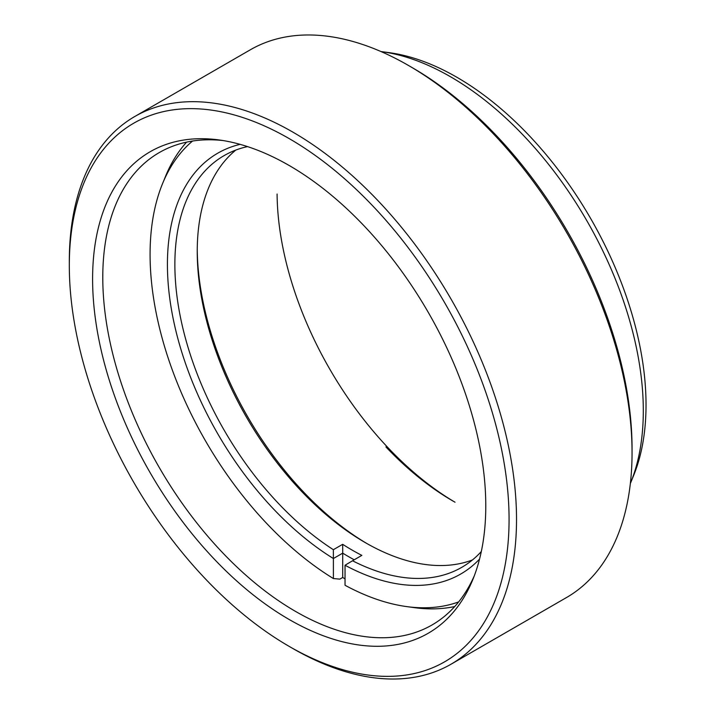<?xml version="1.0" encoding="UTF-8"?>
<svg xmlns="http://www.w3.org/2000/svg" width="714" height="714" viewBox="0 0 714 714"><rect width="100%" height="100%" fill="white"/><g stroke="black" fill="none" stroke-linecap="round" stroke-linejoin="round"><path stroke-width="1.07" d="M222.973 140.533A272.748 157.473 -120 0 0 159.276 152.573A272.748 157.473 -120 0 0 102.78 277.425A272.748 157.473 -120 0 0 295.641 611.47A272.748 157.473 -120 0 0 432.015 624.982A272.748 157.473 -120 0 0 474.292 575.832M289.188 619.502A278.014 160.516 60 0 1 95.863 322.068A278.014 160.516 60 0 1 219.046 139.944A278.014 160.516 60 0 1 289.188 165.505A278.014 160.516 60 0 1 472.838 579.527A278.014 160.516 60 0 1 289.188 619.502M381.624 51.64L389.407 52.693A267.473 154.429 60 0 1 456.898 77.282A267.473 154.429 60 0 1 633.577 475.613L630.605 482.887A272.748 157.473 -120 0 0 643.305 410.755A272.748 157.473 -120 0 0 450.436 76.71A272.748 157.473 -120 0 0 381.624 51.64A272.748 157.473 -120 0 0 380.99 51.551M630.364 483.476A272.748 157.473 -120 0 0 630.605 482.887M292.91 648.553L289.188 646.393A310.956 179.535 -120 0 0 289.188 646.402A310.956 179.535 -120 0 0 509.073 519.453A310.956 179.535 -120 0 0 289.188 138.605A310.956 179.535 -120 0 0 69.312 265.554A310.956 179.535 -120 0 0 289.188 646.393L292.918 648.553A316.231 182.579 60 0 1 292.91 648.553A316.231 182.579 60 0 1 292.91 648.544A316.231 182.579 60 0 0 451.025 664.216A316.231 182.579 60 0 0 516.525 519.453A316.231 182.579 60 0 0 292.918 132.152A316.231 182.579 60 0 0 134.803 116.489A316.231 182.579 60 0 0 69.312 261.253L69.312 265.554M412.174 67.607L408.453 65.447L412.174 67.598A310.956 179.535 60 0 1 412.174 67.607A310.956 179.535 60 0 1 632.051 448.446L632.051 452.747A316.231 182.579 -120 0 0 408.453 65.447A316.231 182.579 -120 0 0 408.444 65.447A316.231 182.579 -120 0 0 250.337 49.784L134.803 116.489M451.025 664.216L566.559 597.511A316.231 182.579 -120 0 0 632.051 452.747M277.086 194.029A254.3 146.825 -120 0 0 455.023 502.219M453.167 501.166A249.025 143.782 60 0 1 385.944 446.946M472.445 559.954A237.7 137.24 60 0 1 365.309 542.631A237.7 137.24 60 0 1 197.234 251.515A237.7 137.24 60 0 1 235.807 150.074M247.526 146.602A237.7 137.24 -120 0 0 224.098 155.616A237.7 137.24 -120 0 0 174.868 264.43A237.7 137.24 -120 0 0 333.358 549.691L333.393 558.526A242.965 140.274 60 0 1 167.415 264.43A242.965 140.274 60 0 1 240.1 144.353M454.72 606.534A272.748 157.473 60 0 1 414.388 607.65L406.614 606.588A267.473 154.429 -120 0 0 458.638 601.92M345.041 578.884A272.748 157.473 60 0 1 342.711 577.474L339.846 579.125L333.393 578.545L333.393 558.526L342.72 553.145L342.675 544.318A237.7 137.24 -120 0 0 361.855 555.385L352.537 560.767A237.7 137.24 -120 0 0 461.797 567.318A237.7 137.24 -120 0 0 481.307 551.538M192.557 141.042A267.473 154.429 -120 0 0 162.497 183.766L165.47 176.501A272.748 157.473 60 0 1 186.595 142.14M333.358 549.691L342.675 544.318M479.549 559.089A242.965 140.274 60 0 1 345.041 565.247L345.041 585.266A267.473 154.429 -120 0 0 406.614 606.588M162.497 183.766A267.473 154.429 -120 0 0 333.393 578.545M197.242 249.382A242.965 140.274 -120 0 0 367.157 543.693M345.041 565.247L352.537 560.767M342.711 577.474L342.711 553.145A242.965 140.274 60 0 0 354.224 559.794"/></g></svg>

